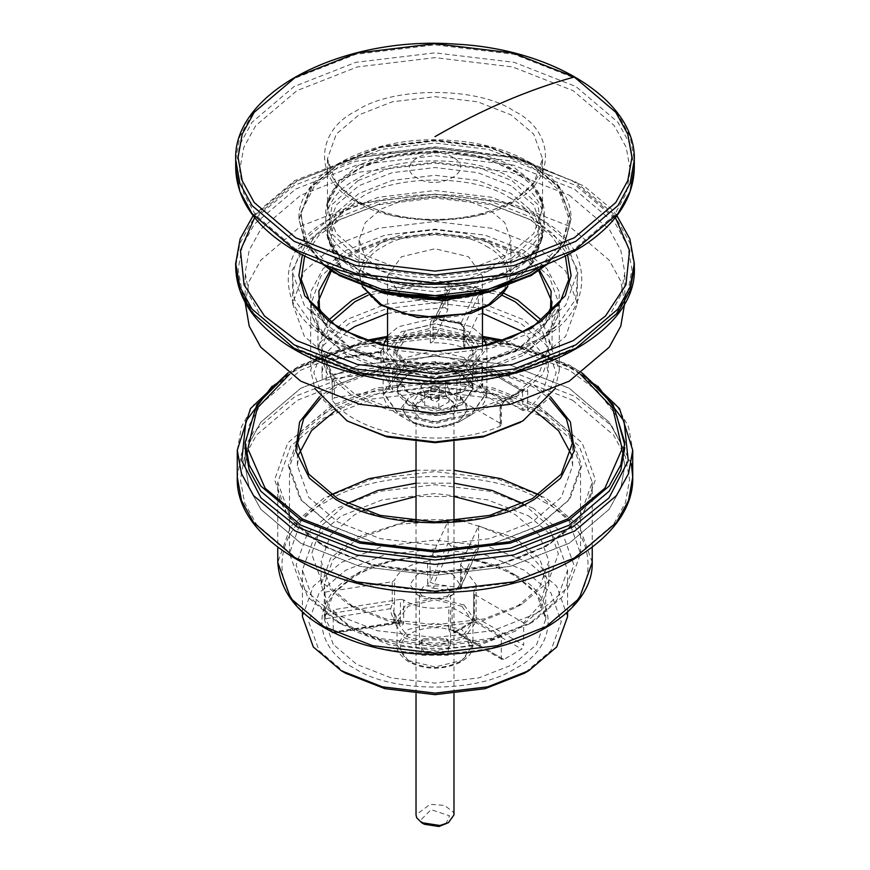 <?xml version="1.0" encoding="UTF-8"?>
<svg xmlns="http://www.w3.org/2000/svg" width="870" height="870" viewBox="0 0 870 870"><rect width="100%" height="100%" fill="white"/><g stroke="black" fill="none" stroke-linecap="round" stroke-linejoin="round"><path stroke-width="0.65" stroke-dasharray="4.35 3.26" d="M325.043 592.122L325.467 618.744L332.731 633.36L399.602 623.159L397.275 622.757L332.025 632.86L333.232 631.979L333.232 609.761L400.439 599.365L400.439 621.582L399.015 623.116L397.275 622.757C392.718 618.418 390.543 613.72 390.728 608.652L392.25 603.932L392.25 581.725L325.043 592.122L324.271 584.564L332.797 559.965L356.7 539.356L398.754 524.153L448.083 521.087L430.074 559.878L430.074 582.095L433.76 583.803L451.247 546.121L448.083 543.293L448.083 521.087M460.502 587.587L478.467 548.872L478.641 525.806L460.632 564.608L460.491 587.587L460.632 586.826L461.644 588.686C461.404 591.611 459.708 592.622 456.554 591.72L458.207 587.587L460.632 586.826L478.641 548.024L475.694 549.905L451.247 546.121M478.641 525.806L518.705 542.717L541.956 568.012L545.729 584.564L539.955 604.944L523.675 622.844L523.675 645.061L474.487 616.656L473.965 621.528L471.649 621.941C472.345 621.68 472.975 619.494 473.552 615.362L473.737 592.535L474.487 594.438L523.675 622.844M399.972 624.388L393.871 611.947L395.197 617.461L399.972 624.388C402.103 625.878 403.332 625.139 403.669 622.159L403.669 599.941C416.241 607.619 431.281 609.946 448.811 606.934L452.106 607.358L501.305 635.763L501.305 657.981L502.055 659.482L503.839 659.438L521.728 649.107L523.675 645.061M501.305 635.763C447.517 660.754 358.179 646.932 333.232 609.761M502.055 659.482L453.357 631.359L452.106 629.575L448.811 629.14C449.224 632.24 451.138 633.469 454.564 632.827L456.065 631.859L453.357 631.359L455.119 631.413L471.649 621.941L471.181 623.235L473.552 615.362M403.669 599.941L400.439 599.365M452.715 574.341L460.045 584.564L452.715 594.786L435 599.028L417.285 594.786L409.955 584.564L417.285 574.341L435 570.1L452.715 574.341M445.995 585.967L424.005 585.967L419.449 592.318L424.005 598.658L445.995 598.658L450.551 592.318L445.995 585.967M522.946 503.599L548.568 525.719L558.377 553.896L548.122 582.008L522.25 603.932L484.003 618.94L435 624.801L385.997 618.94L347.75 603.932L321.878 582.008L311.623 553.896L321.432 525.719L347.054 503.599M416.023 483.176L453.977 483.176M363.203 510.277L354.471 514.822L330.48 535.202L321.106 561.313L330.48 587.435L354.46 607.815L389.76 621.658L435 627.074L480.24 621.658L515.54 607.815L539.52 587.435L548.894 561.313L539.52 535.202L515.529 514.822L506.797 510.277M453.977 496.476L416.023 496.476M354.46 607.815L347.75 603.932M538.802 405.811L569.719 432.075L581.791 465.733L569.719 499.402L538.802 525.665L493.301 543.522L435 550.492L376.699 543.522L331.198 525.665L300.28 499.402L288.209 465.733L300.28 432.075L331.198 405.811L376.699 387.955L435 380.984L493.301 387.955L538.802 405.811M537.899 407.356L492.801 389.662L435 382.756L377.199 389.662L332.101 407.356L301.444 433.401L289.471 466.777L301.444 500.141L332.09 526.187L377.199 543.88L435 550.797L492.801 543.88L537.91 526.187L568.556 500.141L580.529 466.777L568.556 433.401L537.899 407.356M345.716 673.304L319.127 650.716L308.741 621.756L319.127 592.807L345.716 570.22L384.855 554.864L435 548.861L485.145 554.864L524.284 570.22L550.873 592.807L561.259 621.756L550.873 650.716L524.284 673.304M464.08 604.965L476.129 621.756L464.08 638.547L435 645.507L405.92 638.547L403.658 637.134L393.871 621.756L405.92 604.965L435 598.016L464.08 604.965M461.839 606.26L472.965 621.756L461.839 637.264L435 643.68L408.16 637.264L397.035 621.756L408.16 606.26L435 599.843L461.839 606.26M528.753 515.964L556.68 539.694L567.588 570.1L556.68 600.496L528.753 624.225L487.657 640.353L435 646.649L382.343 640.353L341.247 624.225L313.32 600.496L302.412 570.1L313.32 539.694L341.247 515.964L382.343 499.848L435 493.551L487.657 499.848L528.753 515.964M567.588 616.591L556.68 586.195L528.753 562.466L487.657 546.338L435 540.042L382.343 546.338L341.247 562.466L313.32 586.195L302.412 616.591M533.234 508.221L490.18 491.322L435 484.731L379.82 491.322L336.766 508.221L307.512 533.082L296.083 564.934L307.512 596.787L336.766 621.648L379.82 638.536L435 645.138L490.18 638.536L533.234 621.648L562.488 596.787L573.917 564.934L562.488 533.082L533.234 508.221M475.694 549.905L458.207 587.587L433.76 583.803L433.847 588.207C430.052 588.033 427.964 586.434 427.594 583.422L430.074 582.095L448.083 543.293M427.594 583.422L427.594 561.204L430.074 559.878M455.119 631.413L456.065 631.859L473.965 621.528L521.728 649.107M421.765 655.23L448.235 655.23L448.235 639.95L421.765 639.95L421.765 655.23M445.995 638.656L450.551 645.007L445.995 651.358L424.005 651.358L419.449 645.007L424.005 638.656L445.995 638.656L448.235 639.95M325.043 614.329L392.25 603.932L394.545 602.497L393.892 611.284L390.728 608.652L325.467 618.744M427.594 561.204C409.803 563.651 398.786 570.013 394.545 580.29L392.25 581.725M474.487 594.438L474.487 616.656L473.737 614.753L473.737 592.535L476.129 584.564L460.632 564.608L460.524 587.293M538.791 494.671L568.839 520.564L580.529 553.57L568.556 586.935L537.899 612.98L492.801 630.674L435 637.59L377.199 630.674L332.101 612.98L301.444 586.935L289.471 553.57L301.161 520.564L331.209 494.671M416.023 470.268L453.977 470.268M300.781 543.228L260.793 509.265L249.211 488.2L245.177 465.744L249.211 443.287L260.793 422.211L300.781 388.248L359.604 365.161L435 356.145L510.396 365.161L569.219 388.248L609.207 422.211L620.788 443.287L624.823 465.744L620.788 488.2L609.207 509.265L569.219 543.228L510.396 566.316L435 575.331L359.604 566.316L300.781 543.228M245.177 447.658L245.177 465.744L249.211 443.287L260.793 422.211L300.781 388.248L359.604 365.161L435 356.145L510.396 365.161L569.219 388.248L609.207 422.211L620.788 443.287L624.823 465.744L620.788 488.2L609.207 509.265L569.219 543.228L510.396 566.316L435 575.331L359.604 566.316L300.781 543.228L260.793 509.265L249.211 488.2L245.177 465.744L245.177 447.658L249.211 425.202L260.793 404.126L300.781 370.163L359.604 347.076L435 338.06L510.396 347.076L569.219 370.163L597.146 390.673L616.83 416.197M624.769 445.07L624.823 442.493M460.872 520.532L515.529 538.062L539.52 558.442L548.894 584.564L539.52 610.675L515.529 631.054L480.24 644.909L435 650.314L389.76 644.909L354.471 631.054L330.48 610.675L321.106 584.564L330.48 558.442L354.471 538.062L409.128 520.532M416.023 519.727L453.977 519.727M503.85 340.366L569.219 364.998L581.91 373.089M288.09 373.089L300.781 364.998L366.15 340.366M387.096 336.451L435 332.895L482.904 336.451M580.366 374.165L560.617 362.17L504.546 341.997L435.033 334.265L365.52 341.975L309.426 362.137L289.634 374.165M550.46 396.785L533.984 385.345L490.604 368.314L435 361.67L379.396 368.314L336.016 385.345L319.54 396.785M341.595 502.697L383.387 517.617L435.065 523.316L486.732 517.596L528.492 502.642M320.617 398.308L337.69 386.313L380.342 369.576L435 363.04L489.658 369.576L532.309 386.313L549.383 398.308M333.819 411.88L337.69 409.553L380.342 392.816L435 386.28L489.658 392.816L532.309 409.553L536.181 411.88M571.144 454.118L572.623 465.744L561.302 497.292L532.309 521.924L489.658 538.66L435 545.196L380.342 538.66L337.69 521.924L308.698 497.292L297.377 465.744L298.856 454.118M245.177 303.695L249.211 281.238L260.793 260.163L300.781 226.2L359.604 203.123L435 194.108L510.396 203.123L569.219 226.2L609.207 260.163L620.788 281.238L624.823 303.695M535.67 245.579L565.652 271.048L577.365 303.695L565.652 336.342L535.67 361.811L491.539 379.124L435 385.888L378.461 379.124L334.33 361.811L304.348 336.342L292.635 303.695L304.348 271.048L334.33 245.579L378.461 228.266L435 221.502L491.539 228.266L535.67 245.579M569.219 195.206L609.207 229.169L620.788 250.245L624.823 272.701L620.788 295.158L609.207 316.223L569.219 350.186L510.396 373.273L435 382.289L359.604 373.273L300.781 350.186L260.793 316.223L249.211 295.158L245.177 272.701L249.211 250.245L260.793 229.169L300.781 195.206L359.604 172.119L435 163.103L510.396 172.119L569.219 195.206M535.67 214.575L565.652 240.055L577.365 272.701L565.652 305.348L535.67 330.817L491.539 348.13L435 354.895L378.461 348.13L334.33 330.817L304.348 305.348L292.635 272.701L304.348 240.055L334.33 214.575L378.461 197.262L435 190.508L491.539 197.262L535.67 214.575M383.311 345.325L383.115 347.946L398.308 369.13L435 377.906L471.692 369.13L486.885 347.946L486.689 345.325M482.458 335.842L471.692 326.761L435 317.996L398.308 326.761L387.541 335.842M330.567 322.65L321.737 347.946L322.183 378.526L326.152 380.125L380.995 371.642L383.322 370.044L383.115 372.741L392.587 389.999L389.184 389.292L334.341 397.775L332.296 400.309C358.897 436.446 445.744 449.877 500.076 426.267L501.414 424.93L500.5 423.472L460.35 400.298L456.783 399.928L471.692 393.925L482.089 385.323L482.089 366.205C482.002 363.312 481.023 362.649 479.142 364.215L481.828 367.749L463.938 378.08L503.382 400.863L522.435 390.119L522.87 410.564L527.698 410.314L542.891 392.642L548.263 372.741L544.403 355.819L523.686 332.068M462.274 373.948L456.783 380.821L460.35 381.18L463.938 378.08L462.274 373.948L471.692 369.641L479.142 364.215M322.183 378.526L322.183 359.408C322.183 356.493 322.444 356.026 322.955 358.016L322.89 358.07C322.335 358.44 323.401 358.995 326.087 359.712L380.484 351.295L379.972 351.991L326.087 360.332L332.634 374.448L386.53 366.107L379.972 351.991L383.137 349.359L383.115 347.946M392.587 389.999L392.587 370.881L383.137 349.359L383.322 350.925L380.995 352.535L326.152 361.017L326.087 360.332L326.152 361.017L322.183 359.408M482.741 313.45L478.348 314.635L463.656 346.293L464.885 348.261C454.455 344.118 442.939 342.334 430.324 342.91L433.097 341.562L433.097 322.455L436.642 319.279L461.089 323.064L475.531 291.95L451.084 288.166L436.642 319.279M459.588 322.085L464.885 329.143L461.089 323.064L459.588 322.085L436.544 318.518C432.76 318.866 430.683 320.617 430.324 323.792L436.588 319.856L460.154 323.499L461.089 323.064M379.972 351.991L380.995 352.535L380.995 371.642M323.02 358.538L330.024 373.654L332.634 374.448L334.341 378.657L389.184 370.174L386.53 366.107L389.314 362.659M329.697 372.534L332.296 381.19L329.697 372.534L322.955 358.016L326.087 360.332M349.316 422.211L323.803 400.526L313.831 372.741L323.803 344.966L349.316 323.281L386.878 308.546L435 302.793L483.122 308.546L520.684 323.281L546.197 344.966L556.169 372.741L546.197 400.526L520.684 422.211M321.737 372.741L328.044 351.23L346.314 332.068M387.541 313.374L445.016 307.61L445.016 288.492L447.789 290.787L433.097 322.455M445.016 307.61L447.789 309.905L447.789 290.787L451.084 288.166L451.541 283.772C447.637 283.75 445.462 285.317 445.016 288.492M433.314 321.508L447.996 289.895L447.789 309.905L433.097 341.562M463.656 346.293L463.656 327.174L463.656 346.293M481.828 367.749L521.282 390.532L523.142 390.499L523.762 389.086C526.165 387.541 527.47 388.248 527.698 391.206L522.87 391.446L481.828 367.749L482.719 368.271L482.089 366.205L481.795 366.977L481.795 386.095L482.089 385.323L482.719 387.378L522.87 410.564M332.003 380.418L332.296 400.309L332.296 381.19L334.341 378.657L334.341 397.775M460.35 400.298L460.35 381.18L500.5 404.365L503.382 400.863L504.698 401.157L523.468 390.315L481.73 366.237L481.795 366.977M500.5 423.472L500.5 404.365L501.424 405.648L505.35 399.711L500.076 407.149L501.424 405.648L501.424 424.767M463.656 327.174L478.348 295.517L475.531 291.95L476.695 287.665L482.741 294.332L478.348 295.517L478.348 314.635M555.201 388.52L559.334 370.163L549.101 341.649L522.913 319.41L484.383 304.282L435 298.377L385.617 304.282L347.087 319.41L320.899 341.649L310.666 370.163L314.799 388.52M419.34 417.948L412.858 408.911L419.34 399.874L435 396.122L450.66 399.874L457.141 408.911L450.66 417.948L435 421.7L419.34 417.948M405.474 364.998L393.24 347.946L405.474 330.904L435 323.836L464.526 330.904L476.76 347.946L464.526 364.998L435 372.055L405.474 364.998L408.16 366.542L435 372.969L461.839 366.542L472.965 351.045L461.839 335.548L435 329.132L408.16 335.548L397.035 351.045L408.16 366.542L405.474 364.998M321.737 347.946L331.057 373.915L354.916 394.186L390.021 407.954L435 413.337L479.979 407.954L515.083 394.186L538.943 373.915L548.263 347.946L539.433 322.65M501.816 295.147L435 282.554L368.184 295.147M327.892 320.682L317.941 347.946L327.577 374.785L352.23 395.73L388.509 409.966L435 415.534L481.491 409.966L517.77 395.73L542.423 374.785L552.058 347.946L542.108 320.682M503.523 293.157L435 280.368L366.477 293.157M421.58 412.521L439.915 415.36L448.42 412.521L453.977 404.778L453.335 401.94L444.494 395.284L430.084 394.186L416.023 404.778L416.665 407.617L421.58 412.521L408.15 404.778L435 411.195L461.85 404.778L472.965 389.281L461.839 373.785L435 367.357L408.16 373.785L397.035 389.281L408.15 404.778L444.831 410.444L461.85 404.778L472.965 389.281L471.671 383.605L453.977 370.294L425.169 368.108L405.235 375.677L397.035 389.281L398.329 394.947L408.15 404.778L419.34 411.238L435 414.979L450.66 411.238L457.141 402.19L450.66 393.153L435 389.412L419.34 393.153L412.858 402.19L419.34 411.238M486.885 347.946L486.885 392.337C486.537 401.451 481.251 408.987 471.029 414.968L458.925 421.961L468.832 408.15L458.925 394.338L435 388.618L411.075 394.338L401.168 408.15L411.075 421.961L435 427.681L458.925 421.961C442.982 429.606 427.029 429.606 411.075 421.961L398.971 414.968L384.04 394.164L398.971 373.36L435 364.747L471.029 373.36L485.96 394.164L471.029 414.968L435 423.592L398.971 414.968C388.749 408.987 383.463 401.44 383.115 392.337L398.308 413.522L435 422.298L471.692 413.522L486.885 392.337L471.692 371.164L435 362.388L398.308 371.164L383.115 392.337L383.115 372.741M420.884 385.54L431.215 379.581L445.331 381.767L449.116 389.912L438.784 395.872L424.669 393.697L420.884 385.54L420.884 397.427L424.669 405.572L438.784 407.758L449.116 401.799L445.331 393.642L431.215 391.456L420.884 397.427M431.215 379.581L431.215 391.456M424.669 393.697L424.669 405.572M445.331 381.767L445.331 393.642M439.078 387.096L433.912 385.377L430.78 387.726L436.087 390.075L439.219 387.726L439.078 387.096M439.078 398.982L439.219 399.613L436.087 401.962L430.78 399.613L433.912 397.253L439.078 398.982M438.784 395.872L438.784 407.758M453.977 814.907L453.335 812.069L444.494 805.413L430.084 804.326L416.023 814.907M449.116 389.912L449.116 401.799M471.671 382.06L453.977 368.749L425.169 366.553L405.235 374.122L397.035 387.726L398.329 393.403L416.023 406.714L444.831 408.9L464.765 401.331L472.965 387.726L471.671 382.06M445.679 824.249L449.583 815.821L431.096 809.655L420.417 820.334L424.321 824.249M511.06 185.723L477.717 172.651L435 167.54L392.283 172.651L358.94 185.723L336.288 204.972L327.435 229.636L328.74 239.272L339.724 258.466L358.94 273.55L392.283 286.632L435 291.744L477.717 286.632L511.06 273.55L530.276 258.466L541.26 239.272L542.565 229.636L533.712 204.972L511.06 185.723M464.08 357.505L435 350.556L405.92 357.505L393.871 374.296L405.92 391.087L435 398.036L464.08 391.087L476.129 374.296L464.08 357.505M461.839 361.376L472.965 376.884L461.85 392.381L435 398.797L408.15 392.381L397.035 376.884L408.16 361.376L435 354.96L461.839 361.376M358.94 165.061L339.724 180.155L328.74 199.339L327.435 208.974L336.288 233.638L358.94 252.887L392.283 265.97L435 271.081L477.717 265.97L511.06 252.887L533.712 233.638L542.565 208.974L541.26 199.339L530.276 180.155L511.06 165.061L477.717 151.978L435 146.878L392.283 151.978L358.94 165.061M381.31 270.972L404.844 280.205L435 283.805L465.156 280.205L488.69 270.972L504.687 257.379L510.929 239.968L504.687 222.557L488.69 208.974L465.156 199.741L435 196.131L404.844 199.741L381.31 208.974L365.313 222.557L359.071 239.968L365.313 257.379L381.31 270.972M401.44 295.506L435 303.532L468.56 295.506L482.458 276.138L468.56 256.759L435 248.744L401.44 256.759L387.541 276.138L401.44 295.506M401.44 370.424L435 378.45L468.56 370.424L482.458 351.045L468.56 331.677L435 323.651L401.44 331.677L387.541 351.045L401.44 370.424M405.92 367.836L435 374.796L464.08 367.836L476.129 351.045L464.08 334.254L435 327.305L405.92 334.254L393.871 351.045L405.92 367.836M452.9 157.307C430.802 143.419 393.044 165.224 417.1 177.98C439.198 191.868 476.956 170.063 452.9 157.307M333.232 644.376L324.271 619.179L333.384 593.786L356.7 573.972L391.021 560.508L435 555.245L478.978 560.508L513.3 573.972L536.616 593.786L545.729 619.179L536.616 644.572L513.3 664.386L478.978 677.85L435 683.102L391.021 677.85L356.7 664.386L333.232 644.376M403.669 622.159L400.439 621.582L333.232 631.979M237.271 450.236L241.468 426.844L253.54 404.898L295.18 369.522L356.472 345.477L435 336.081L513.528 345.477L574.82 369.522L616.46 404.898L628.531 426.844L632.729 450.236M597.897 386.226L572.58 368.228L512.278 344.563L435 335.331L357.722 344.563L297.42 368.228L272.103 386.226M515.529 575.266C479.294 550.177 390.706 550.177 354.471 575.266C311.025 596.189 311.025 647.334 354.471 668.258C390.706 693.336 479.294 693.336 515.529 668.258C558.975 647.334 558.975 596.189 515.529 575.266M433.847 588.207L456.554 591.72M572.58 400.254L613.557 435.076L625.432 456.674L629.565 479.685L625.432 502.708L613.557 524.305L572.58 559.116L512.278 582.78L435 592.024L357.722 582.78L297.42 559.116L256.443 524.305L244.568 502.708L240.435 479.685L244.568 456.674L256.443 435.076L297.42 400.254L357.722 376.601L435 367.357L512.278 376.601L572.58 400.254M631.359 463.677L611.762 425.941L574.82 396.383L513.528 372.338L435 362.942L356.472 372.338L295.18 396.383L253.54 431.759L241.468 453.716L237.271 477.108M548.415 414.207L498.706 394.697L435 387.085L371.294 394.697L321.585 414.207L287.796 442.906L274.605 479.685L287.796 516.465L321.585 545.175L371.294 564.673L435 572.297L498.706 564.673L548.415 545.175L582.204 516.465L595.395 479.685L582.204 442.906L548.415 414.207M546.186 418.078L579.3 446.212L592.231 482.274L579.3 518.324L546.186 546.458L497.455 565.587L435 573.047L372.545 565.587L323.814 546.458L290.7 518.324L277.769 482.274L290.7 446.212L323.814 418.078L372.545 398.96L435 391.489L497.455 398.96L546.186 418.078M543.946 502.033C602.714 530.341 602.714 599.517 543.946 627.825C494.91 661.765 375.09 661.765 326.054 627.825C267.286 599.517 267.286 530.341 326.054 502.033C375.09 468.103 494.91 468.103 543.946 502.033M592.231 562.346L579.3 526.296L546.186 498.162L497.455 479.033L435 471.573L372.545 479.033L323.814 498.162L290.7 526.296L277.769 562.346M408.16 660.504L435 666.931L461.839 660.504L472.965 645.007L461.839 629.51L435 623.094L408.16 629.51L397.035 645.007L408.16 660.504M410.39 661.798C397.122 652.326 397.122 642.854 410.39 633.382C426.8 625.726 443.2 625.726 459.61 633.382C472.878 642.854 472.878 652.326 459.61 661.798C443.2 669.465 426.8 669.465 410.39 661.798M448.811 629.14L448.811 606.934M452.106 607.358L452.106 629.575L501.305 657.981M471.181 623.235L454.564 632.827M503.839 659.438L456.065 631.859M393.871 621.756L393.892 611.284M394.545 602.497L394.545 580.29M461.644 588.686L461.644 566.479M456.783 399.928L456.783 380.821M383.322 370.044L383.322 350.925M430.324 342.91L430.324 323.792M464.885 348.261L464.885 329.143M536.942 340.094L492.268 357.635L435 364.476L377.732 357.635L333.058 340.094L312.417 325.054L294.256 299.302L292.037 270.483L306.468 243.524L333.058 222.383L377.732 204.852L435 198.001L492.268 204.852L536.942 222.383L563.532 243.524L577.963 270.483L575.733 299.302L557.583 325.054L536.942 340.094M523.805 352.894L541.782 339.789L557.594 317.365L559.53 292.266L546.958 268.776L523.805 250.364L484.884 235.085L435 229.125L385.116 235.085L346.195 250.364L323.042 268.776L310.47 292.266L312.406 317.365L328.218 339.789L346.195 352.894L385.116 368.173L435 374.133L484.884 368.173L523.805 352.894M523.762 389.086L505.35 399.711M527.698 410.314L527.698 391.206M500.076 426.267L500.076 407.149M451.541 283.772L476.695 287.665M482.741 308.785L482.741 294.332M389.184 389.292L389.184 370.174L392.587 370.881M482.719 368.271L482.719 387.378M326.152 380.125L326.152 361.017M565.391 256.074L551.341 235.672L529.83 219.436L488.266 203.134L435 196.761L381.734 203.134L340.17 219.436L318.659 235.672L304.609 256.074M319.779 313.765L325.467 325.402L309.872 302.064L340.17 328.947L381.734 345.26L435 351.621L488.266 345.26L529.83 328.947L560.128 302.064L544.533 325.402L518.02 348.935L481.632 363.203L435 368.782L388.368 363.203L351.98 348.935L325.467 325.402L319.66 313.657M302.401 254.943L316.669 233.943L338.713 217.261L380.919 200.698L435 194.238L489.081 200.698L531.287 217.261L553.331 233.943L567.599 254.943M538.704 270.831L517.77 254.388L481.491 240.153L435 234.595L388.509 240.153L352.23 254.388L331.296 270.831M317.941 347.946L317.941 302.173L327.577 329.012L352.23 349.957L388.509 364.193L435 369.761L481.491 364.193L517.77 349.957L542.423 329.012L552.058 302.173L552.058 347.946M330.404 270.222L351.98 253.072L388.368 238.793L435 233.225L481.632 238.793L518.02 253.072L539.596 270.222M550.34 313.657L544.533 325.402L550.221 313.765M634.306 266.883L630.087 243.306L617.918 221.176L575.929 185.517L514.159 161.276L435 151.815L355.841 161.276L294.071 185.517L252.082 221.176L239.913 243.306L235.694 266.883M295.767 189.007L356.798 165.061L435 155.708L513.202 165.061L574.233 189.007L615.71 224.232L627.727 246.09L631.903 269.385L627.727 292.679L615.71 314.538L574.233 349.773L513.202 373.719L435 383.072L356.798 373.719L295.767 349.773L254.29 314.538L242.273 292.679L238.097 269.385L242.273 246.09L254.29 224.232L295.767 189.007M615.394 217.576L573.156 181.145L512.604 157.383L435 148.107L357.396 157.383L296.844 181.145L254.605 217.576M235.694 263.425L239.913 239.837L252.082 217.717L294.071 182.047L355.841 157.818L435 148.346L514.159 157.818L575.929 182.047L617.918 217.717L630.087 239.837L634.306 263.425M522.913 355.471L484.383 370.587L435 376.492L385.617 370.587L347.087 355.471L320.899 333.221L310.666 304.717L320.899 276.203L347.087 253.953L385.617 238.837L435 232.932L484.383 238.837L522.913 253.953L549.101 276.203L559.334 304.717L549.101 333.221L522.913 355.471M457.337 421.809C442.449 428.769 427.551 428.769 412.663 421.809C400.613 413.206 400.613 404.615 412.663 396.013C427.551 389.053 442.449 389.053 457.337 396.013C469.387 404.615 469.387 413.206 457.337 421.809M539.465 339.615C595.819 312.471 595.819 246.145 539.465 219.001C492.453 186.463 377.547 186.463 330.535 219.001C274.18 246.145 274.18 312.471 330.535 339.615C377.547 372.153 492.453 372.153 539.465 339.615M471.322 295.844L511.06 281.304L533.712 262.055L542.565 237.39L533.712 212.726L511.06 193.477L477.717 180.394L435 175.283L392.283 180.394L358.94 193.477L336.288 212.726L327.435 237.39L336.288 262.055L358.94 281.304L398.678 295.844M507.514 286.556L510.929 273.55L504.687 256.139L488.69 242.556L465.156 233.323L435 229.713L404.844 233.323L381.31 242.556L365.313 256.139L359.071 273.55L362.485 286.556M486.45 246.427C514.213 259.804 514.213 292.472 486.45 305.838C463.297 321.867 406.703 321.867 383.55 305.838C355.786 292.472 355.786 259.804 383.55 246.427C406.703 230.409 463.297 230.409 486.45 246.427M356.374 201.633C391.761 226.124 478.239 226.124 513.626 201.633C556.039 181.21 556.039 131.283 513.626 110.849C478.239 86.358 391.761 86.358 356.374 110.849C313.961 131.283 313.961 181.21 356.374 201.633L296.877 250.168L255.736 215.216L243.807 193.531L239.663 170.422L243.807 147.313L255.736 125.628L296.877 90.676L357.418 66.925L435 57.648L512.582 66.925L573.123 90.676L614.264 125.628L626.193 147.313L630.337 170.422L626.193 193.531L614.264 215.216L573.123 250.168L512.582 273.919L435 283.196L357.418 273.919L296.877 250.168M358.94 202.71L336.288 183.461L327.435 158.797L336.288 134.132L358.94 114.883L392.283 101.801L435 96.7L477.717 101.801L511.06 114.883L533.712 134.132L542.565 158.797L533.712 183.461L511.06 202.71L477.717 215.793L435 220.904L392.283 215.793L358.94 202.71M235.694 159.906L239.913 136.329L252.082 114.209L294.071 78.539L355.841 54.299L435 44.838L514.159 54.299L575.929 78.539L617.918 114.209L630.087 136.329L634.306 159.906M634.306 167.921L630.087 144.344L617.918 122.224L575.929 86.554L514.159 62.314L435 52.852L355.841 62.314L294.071 86.554L252.082 122.224L239.913 144.344L235.694 167.921M508.819 197.349C548.644 216.532 548.644 263.414 508.819 282.598C475.596 305.587 394.404 305.587 361.18 282.598C321.356 263.414 321.356 216.532 361.18 197.349C394.404 174.359 475.596 174.359 508.819 197.349M511.941 258.02L537.823 234.139L542.488 203.852L531.374 184.44L511.941 169.182L478.217 155.947L435 150.782L391.783 155.947L358.059 169.182L338.626 184.44L327.512 203.852L332.177 234.139L358.059 258.02L391.783 271.244L435 276.421L478.217 271.244L511.941 258.02M512.854 259.543C477.815 283.794 392.185 283.794 357.146 259.543C315.147 239.315 315.147 189.877 357.146 169.65C392.185 145.399 477.815 145.399 512.854 169.65C554.853 189.877 554.853 239.315 512.854 259.543M538.911 267.329L562.498 242.947L569.502 213.563L557.181 185.082L530.254 162.842L488.505 146.464L435 140.07L381.495 146.464L339.746 162.842L312.819 185.082L300.498 213.563L307.501 242.947L331.089 267.329M324.401 264.85L305.805 243.709L298.965 219.12L310.155 187.92L338.811 163.582L380.973 147.03L435 140.57L489.027 147.03L531.189 163.582L559.845 187.92L571.035 219.12L564.195 243.709L545.599 264.85M546.501 264.491L564.456 243.633L571.035 219.501L559.845 188.301L531.189 163.962L489.027 147.421L435 140.962L380.973 147.421L338.811 163.962L310.155 188.301L298.965 219.501L305.544 243.633L323.499 264.491M323.673 264.567L304.609 240.316L301.042 212.563L314.233 186.321L339.746 165.778L381.495 149.401L435 143.006L488.505 149.401L530.254 165.778L558.627 189.888L569.709 220.773L558.627 251.669L530.254 275.768M357.146 179.068C315.147 199.306 315.147 248.744 357.146 268.971C392.185 293.212 477.815 293.212 512.854 268.971C554.853 248.744 554.853 199.306 512.854 179.068C477.815 154.827 392.185 154.827 357.146 179.068M358.059 180.601L391.783 167.366L435 162.201L478.217 167.366L511.941 180.601L537.823 204.483L542.488 234.769L531.374 254.17L511.941 269.439L478.217 282.674L435 287.839L391.783 282.674L358.059 269.439L338.626 254.17L327.512 234.769L332.177 204.483L358.059 180.601M545.729 584.564L545.729 619.179L542.086 603.378C537.116 592.818 527.731 583.498 513.952 575.418C480.066 555.147 421.526 550.601 379.363 565.13C343.672 578.115 325.315 596.135 324.271 619.179L324.271 584.564M452.715 594.786L445.995 598.658M417.285 594.786L424.005 598.658M522.25 603.932L515.54 607.815M538.802 525.665L537.91 526.187M331.198 525.665L332.09 526.187M582.128 372.947L574.156 368.075L529.058 348.587L476.412 337.288L420.417 335.059L365.585 342.062L323.542 354.753L287.872 372.947M567.588 570.1L567.588 612.012M302.412 570.1L302.412 612.012M336.766 621.648L341.247 624.225M533.234 621.648L528.753 624.225M592.231 547.274L592.231 482.274C593.862 522.25 539.28 561.857 467.799 569.73C373.534 583.368 273.876 535.757 277.769 482.274L277.769 547.274M472.965 621.756L472.965 645.007C472.149 650.999 470.322 655.066 467.462 657.198L461.644 661.689C443.635 670.313 426.017 670.4 408.813 661.95C400.211 655.958 396.285 650.314 397.035 645.007L397.035 621.756M450.551 645.007L450.551 592.318M419.449 645.007L419.449 592.318M476.129 584.564L476.129 621.756M289.471 553.57L289.471 466.777M580.529 553.57L580.529 466.777M321.106 584.564L321.106 561.313M548.894 584.564L548.894 561.313M421.765 639.95L424.005 638.656M572.623 465.744L572.623 442.493M297.377 465.744L297.377 442.493M560.574 362.137L501.62 341.105M483.763 337.712L435.826 333.906L386.236 337.712M368.38 341.105L309.426 362.137M577.365 303.695L577.365 272.701M292.635 303.695L292.635 272.701M624.823 302.499L624.823 272.701M245.177 302.499L245.177 272.701M559.334 370.163L559.334 304.717C559.377 316.854 553.527 328.555 541.782 339.789L557.583 325.054L537.366 339.778C476.771 377.71 355.689 369.348 312.417 325.054L328.218 339.789C316.473 328.555 310.623 316.854 310.666 304.717L310.666 370.163M460.154 323.499L463.547 327.653M616.884 215.673L611.371 209.05L584.194 186.104L517.389 157.372L436.316 147.019L359.778 155.578L294.723 180.601L253.116 215.673M548.263 347.946L548.263 372.741M380.484 351.295L383.115 348.631M472.965 387.726L472.965 351.045M397.035 387.726L397.035 351.045M464.526 364.998L461.85 366.542M457.141 408.911L457.141 402.19M412.858 402.19L412.858 408.911M448.42 412.521L450.66 411.238M471.029 414.968L458.925 421.961M430.78 387.726L430.78 399.613M439.219 387.726L439.219 399.613M416.023 693.825L416.023 521.184M416.023 441.84L416.023 404.778M453.977 693.825L453.977 521.184M453.977 441.84L453.977 404.778M379.907 291.939L341.692 269.091L327.435 237.39L327.435 229.636M490.104 291.939L528.318 269.091L542.565 237.39L542.565 229.636M405.92 391.087L408.15 392.381M464.08 391.087L461.85 392.381M359.071 239.968L359.071 273.55L362.17 286.437M507.83 286.437L510.929 273.55L510.929 239.968M542.565 208.974L542.565 158.797C542.445 172.989 534.191 185.865 517.824 197.425C502.36 207.843 482.959 214.672 459.599 217.935C420.71 222.405 386.933 216.847 358.288 201.264C344.759 193.336 335.603 184.179 330.817 173.804L327.435 158.797L327.435 208.974M541.26 199.339L542.488 203.852L538.9 195L531.94 185.223L518.455 173.543L489.473 159.58L443.885 151.402L396.579 155.219L366.303 165.202L351.654 173.467L338.082 185.19L331.111 194.978L327.512 203.852L328.74 199.339M322.487 264.089L305 242.904L298.965 219.12C296.811 172.804 373.284 133.882 450.758 140.44C517.182 144.137 572.308 179.611 571.035 219.12L565 242.904L547.513 264.089M541.26 239.272L542.488 234.769C535.659 264.741 484.351 289.373 430.563 287.372C379.853 286.796 334.091 262.957 327.512 234.769L328.74 239.272M482.458 276.138L482.458 308.915M482.458 346.293L482.458 351.045M387.541 276.138L387.541 308.915M387.541 346.293L387.541 351.045M393.871 351.045L393.871 374.296M476.129 374.296L476.129 351.045"/><path stroke-width="1.3" d="M453.977 483.176L492.202 490.452L522.946 503.599M347.054 503.599L377.797 490.452L416.023 483.176M506.797 510.277L453.977 496.476M416.023 496.476L363.203 510.277M528.753 670.726L524.284 673.304L485.145 688.659L435 694.662L384.855 688.659L345.716 673.304L341.247 670.726L382.343 686.843L435 693.14L487.657 686.843L528.753 670.726L556.68 646.997L567.588 616.591L567.588 612.012M302.412 612.012L302.412 616.591L313.32 646.997L341.247 670.726M331.209 494.671L368.989 478.685L416.023 470.268M453.977 470.268L501.011 478.685L538.791 494.671M624.823 447.658L620.788 470.115L609.207 491.18L569.219 525.154L510.396 548.231L435 557.246L359.604 548.231L300.781 525.154L260.793 491.18L249.211 470.115L245.177 447.658L245.177 442.493L256.9 404.583L288.09 373.089M616.83 416.197L624.769 445.07M409.128 520.532L416.023 519.727M453.977 519.727L460.872 520.532M581.91 373.089L613.1 404.583L624.823 442.493L620.788 464.95L609.207 486.015L569.219 519.988L510.396 543.065L435 552.08L359.604 543.065L300.781 519.988L260.793 486.015L249.211 464.95L245.177 442.493M366.15 340.366L387.096 336.451M482.904 336.451L503.85 340.366M289.634 374.165L257.27 408.095L247.874 448.833L265.122 488.244L302.455 519.02L360.55 541.814L435 550.71L509.45 541.814L567.544 519.02L604.878 488.244L622.126 448.833L612.73 408.095L580.366 374.165M319.54 396.785L299.584 422.004L295.767 450.899L309.448 478.239L336.016 499.641L341.595 502.697M528.492 502.642L533.984 499.641L560.552 478.239L574.233 450.899L570.415 422.004L550.46 396.785M549.383 398.308L566.413 418.905L572.623 442.493L561.302 474.052L532.309 498.673L489.658 515.41L435 521.946L380.342 515.41L337.69 498.673L308.698 474.052L297.377 442.493L303.587 418.905L320.617 398.308M536.181 411.88L558.551 430.737L571.144 454.118M298.856 454.118L311.449 430.737L333.819 411.88M624.823 302.499L620.788 326.152L609.207 347.228L569.219 381.19L510.396 404.267L435 413.283L359.604 404.267L300.781 381.19L260.793 347.228L249.211 326.152L245.177 302.499M486.689 345.325L482.458 335.842M387.541 335.842L383.311 345.325M520.684 422.211L483.122 436.947L435 442.699L386.878 436.947L347.087 420.917L385.617 436.044L435 441.949L484.383 436.044L522.913 420.917L555.201 388.52M346.314 332.068L354.916 326.511L387.541 313.374M523.686 332.068L482.458 313.385M314.799 388.52L347.087 420.917M539.433 322.65L515.083 301.705L501.816 295.147M368.184 295.147L354.916 301.705L330.567 322.65M542.108 320.682L517.77 300.161L503.523 293.157M366.477 293.157L352.23 300.161L327.892 320.682M416.023 693.825L416.023 814.907L416.665 817.746L421.58 822.661L439.915 825.5L448.42 822.661L453.977 814.907L453.977 693.825M421.58 822.661L424.321 824.249L438.904 826.5L448.42 822.661M631.359 463.677L632.729 477.108C634.534 535.583 552.711 587.315 455.271 591.991C343.617 600.496 234.378 544.413 237.271 477.108L241.468 500.5L253.54 522.446L295.18 557.822L356.472 581.867L435 591.263L513.528 581.867L574.82 557.822L616.46 522.446L628.531 500.5L632.729 477.108L632.729 450.236L628.531 473.628L616.46 495.585L574.82 530.961L513.528 555.006L435 564.402L356.472 555.006L295.18 530.961L253.54 495.585L241.468 473.628L237.271 450.236L250.462 408.628L287.872 372.947M272.103 386.226L245.927 421.145L241.751 460.708L261 497.923L297.42 527.089L357.722 550.753L435 559.986L512.278 550.753L572.58 527.089L609 497.923L628.249 460.708L624.073 421.145L597.897 386.226M277.769 562.346L290.7 598.408L323.814 626.541L372.545 645.66L435 653.131L497.455 645.66L546.186 626.541L579.3 598.408L592.231 562.346C593.612 609.207 528.471 650.249 451.095 653.979C419.634 655.752 389.88 652.402 361.811 643.93C308.35 626.313 280.336 599.125 277.769 562.346L277.769 547.274M482.741 313.45L482.741 308.785M304.609 256.074L301.194 279.422L309.872 302.064L329.502 321.878L358.799 337.658L395.078 347.772L435 351.262L474.922 347.772L511.201 337.658L540.498 321.878L560.128 302.064L568.806 279.422L565.391 256.074M567.599 254.943L571.101 275.529L565.228 295.833L531.287 328.447L489.081 345.009L435 351.48L380.919 345.009L338.713 328.447L304.772 295.833L298.899 275.529L302.401 254.943M331.296 270.831L317.941 302.173L319.779 313.765M550.221 313.765L552.058 302.173L538.704 270.831M539.596 270.222L551.156 291.156L550.34 313.657M319.66 313.657L318.844 291.156L330.404 270.222M235.694 266.883L239.913 290.46L252.082 312.58L294.071 348.25L355.841 372.49L435 381.952L514.159 372.49L575.929 348.25L617.918 312.58L630.087 290.46L634.306 266.883C639.026 346.347 487.994 405.779 365.052 375.916C334.58 369.217 308.415 358.799 286.556 344.694C253.387 322.705 236.433 296.768 235.694 266.883L235.694 263.425L239.913 287.002L252.082 309.122L294.071 344.792L355.841 369.021L435 378.493L514.159 369.021L575.929 344.792L617.918 309.122L630.087 287.002L634.306 263.425L629.88 238.935L616.884 215.673M254.605 217.576L240.446 250.495L244.057 284.827L264.48 315.995L296.844 340.681L357.396 364.443L435 373.719L512.604 364.443L573.156 340.681L605.52 315.995L625.943 284.827L629.554 250.495L615.394 217.576M398.678 295.844L435 299.487L471.322 295.844M362.485 286.556L381.31 304.554L404.844 313.787L435 317.387L465.156 313.787L488.69 304.554L507.514 286.556M294.071 241.273L252.082 205.614L239.913 183.483L235.694 159.906C232.747 91.894 343.487 35.268 456.293 44.163C554.179 49.122 636.122 101.17 634.306 159.906L630.087 183.483L617.918 205.614L575.929 241.273L514.159 265.513L435 274.974L355.841 265.513L294.071 241.273M295.735 237.814L356.776 261.761L435 271.114L513.224 261.761L574.265 237.814L615.753 202.569L627.77 180.71L631.946 157.405L627.77 134.11L615.753 112.252L574.265 77.006L513.224 53.059L435 43.707L356.776 53.059L295.735 77.006L254.247 112.252L242.23 134.11L238.054 157.405L242.23 180.71L254.247 202.569L295.735 237.814M294.071 249.288L355.841 273.528L435 283L514.159 273.528L575.929 249.288L617.918 213.628L630.087 191.498L634.306 167.921C633.545 198.121 616.275 224.264 582.508 246.34C540.368 272.288 488.657 284.925 427.377 284.251C375.981 282.739 331.753 271.57 294.723 250.745C256.356 228.06 236.673 200.459 235.694 167.921L239.913 191.509L252.082 213.628L294.071 249.288M331.089 267.329L339.746 272.832L381.495 289.221L435 295.615L488.505 289.221L530.254 272.832L538.911 267.329M545.599 264.85L531.189 274.648L489.027 291.2L435 297.66L380.973 291.2L338.811 274.648L324.401 264.85M323.499 264.491L338.811 275.04L380.973 291.58L435 298.04L489.027 291.58L531.189 275.04L546.501 264.491M530.254 275.768L488.505 292.146L435 298.551L381.495 292.146L339.746 275.768L323.673 264.567M435 136.644C482.197 109.435 528.612 89.556 574.265 77.006M632.729 450.236L619.538 408.628L582.128 372.947M237.271 477.108L237.271 450.236M592.231 547.274L592.231 562.346M341.214 502.501C393.251 530.917 485.221 527.938 528.786 502.501M501.62 341.105L483.763 337.712M386.236 337.712L368.38 341.105M253.116 215.673L240.12 238.935L235.694 263.425M634.306 263.425L634.306 266.883M416.023 521.184L416.023 441.84M453.977 521.184L453.977 441.84M362.17 286.437L380.157 304.924L417.785 317.561L470.964 313.396L489.908 304.87L501.609 295.376L507.83 286.437M379.907 291.939L385.105 293.647L442.754 300.661L490.104 291.939M547.513 264.089L530.863 275.757L463.569 296.953L387.237 293.679L334.036 272.647L322.487 264.089M235.694 159.906L235.694 167.921M634.306 159.906L634.306 167.921M482.458 308.915L482.458 346.293M387.541 308.915L387.541 346.293"/></g></svg>
